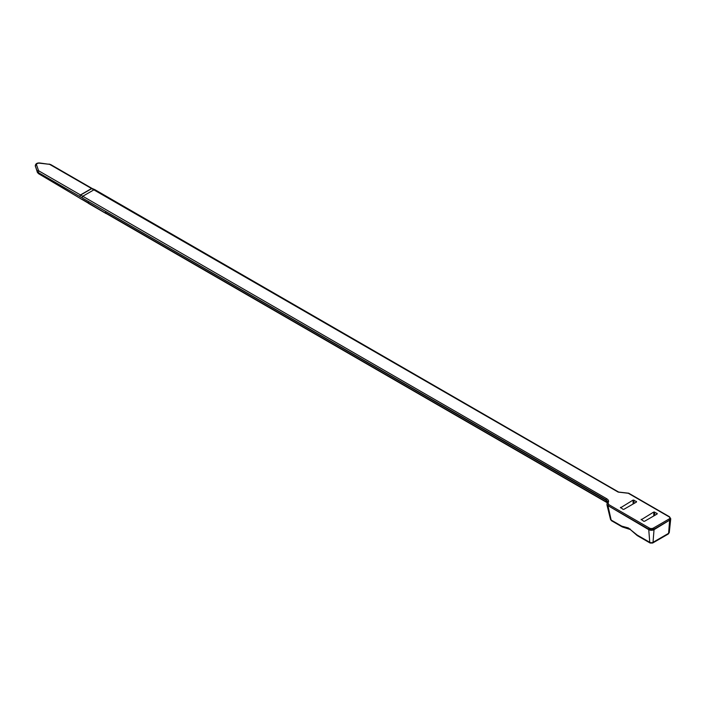 <?xml version="1.0" encoding="UTF-8"?>
<svg xmlns="http://www.w3.org/2000/svg" width="706" height="706" viewBox="0 0 706 706"><rect width="100%" height="100%" fill="white"/><g stroke="black" fill="none" stroke-linecap="round" stroke-linejoin="round"><path stroke-width="1.06" d="M669.606 517.127A0.9 0.521 120 0 0 669.42 516.713L670.7 518.654A3.733 2.153 180 0 1 669.606 520.172L654.03 529.659L653.024 542.323L668.6 533.33L669.606 520.666A3.733 2.153 0 0 0 670.691 519.272A3.733 2.153 0 0 0 670.7 519.139A3.733 2.153 0 0 0 670.674 518.892M106.509 213.671L88.797 203.178M88.532 202.834L88.577 201.572M106.209 213.503L105.573 212.674M607.451 502.848L606.048 500.333L79.707 196.453L606.048 499.839L607.619 502.098M94.269 189.632L82.778 196.259L39.112 171.055A2.524 1.456 180 0 1 38.424 170.305L36.553 164.904A2.524 1.456 180 0 1 39.527 163.183L48.89 164.26A2.524 1.456 180 0 1 50.179 164.666L618.182 492.1A0.9 0.521 120 0 1 618.632 492.056L94.719 189.579M80.634 195.024L79.707 196.453L38.265 172.529A3.733 2.153 180 0 1 37.242 171.426L35.371 166.016A3.733 2.153 180 0 1 35.309 165.733A3.733 2.153 180 0 1 35.3 165.601C35.644 163.713 37.1 162.839 39.668 162.971L39.527 163.183M79.707 196.453L80.475 194.935L91.551 188.537L92.477 189.084L91.718 188.626M606.692 498.736C608.581 499.919 609.049 501.269 608.078 502.778L608.687 504.561L649.396 528.062A2.833 1.633 0 0 0 653.394 528.062L668.97 519.069A0.9 0.521 -120 0 1 669.606 520.172L654.03 529.165L648.752 529.165L608.043 505.664L606.975 504.375L607.513 501.304L606.048 499.839A0.9 0.521 -60 0 1 606.692 498.736L82.778 196.259L82.143 197.371M641.18 519.289L643.519 521.134A0.9 0.521 0 0 0 644.799 521.134L656.968 514.1A0.9 0.521 0 0 0 656.968 513.368L653.774 512.018L641.18 519.784M620.495 507.349L622.833 509.194A0.9 0.521 0 0 0 624.113 509.194L636.282 502.16A0.9 0.521 0 0 0 636.282 501.428L633.097 500.077L620.495 507.835M35.371 166.042L37.321 172.132L38.318 173.226L82.408 199.745M88.524 201.545L88.541 202.401M105.671 212.294L105.547 211.376M607.442 502.848L106.262 213.53M606.975 504.393L608.043 506.158L611.158 520.04L621.668 526.111L628.314 527.929L637.165 535.051L649.758 542.323L648.752 529.659L608.043 505.664A0.9 0.521 -60 0 1 608.687 504.561M649.396 528.062A0.9 0.521 -60 0 0 648.752 529.165L648.752 529.659A3.733 2.153 0 0 0 654.03 529.659L654.03 529.165A0.9 0.521 -120 0 0 653.394 528.062M610.531 519.439L611.158 520.04A1.809 1.041 -60 0 0 611.528 520.746L622.039 526.808A1.809 1.041 -60 0 1 621.668 526.111M637.165 535.051A1.809 1.041 -60 0 0 637.527 535.757L637.006 535.377A1.809 0.688 -48.9 0 1 636.927 534.883M637.006 535.377L630.273 529.509A1.809 0.688 -48.9 0 1 630.184 529.015M629.108 528.812A1.809 1.315 -75 0 1 628.314 527.929M630.273 529.509L622.701 527.091A1.809 1.315 -75 0 1 621.898 526.208M105.759 212.912L606.498 502.01A5.419 2.559 165.2 0 1 607.566 502.619M91.709 188.626L80.643 195.024M88.541 203.302L38.548 173.685A1.2 0.68 -59.3 0 1 38.318 173.226L38.265 172.529A1.2 0.697 -60 0 1 39.112 171.055M37.656 172.696A1.2 0.953 -18.9 0 1 37.321 172.132L37.242 171.426A1.2 0.962 -19.1 0 1 38.424 170.305M35.547 166.943A1.2 0.953 -18.9 0 1 35.432 166.625L35.371 166.016A1.2 0.962 -19.1 0 1 36.553 164.904M39.668 162.971L48.89 164.26M49.023 164.048L50.779 164.604A1.2 0.697 120 0 0 50.179 164.666M668.97 519.069A2.833 1.633 0 0 0 668.97 516.757L628.261 493.256L618.182 492.1M88.524 202.966L82.258 199.348M606.948 504.631L607.248 503.307A0.9 0.68 36.9 0 1 608.078 502.778M618.632 492.056L628.711 493.212A0.9 0.521 120 0 0 628.261 493.256M628.711 493.212L669.42 516.713A0.9 0.521 120 0 0 668.97 516.757M652.662 543.029L650.129 543.029A1.809 1.041 -60 0 1 649.758 542.323A2.312 1.333 0 0 0 653.024 542.323A1.809 1.041 -120 0 1 652.662 543.029L668.238 534.036A1.809 1.041 60 0 0 668.6 533.33A2.312 1.333 0 0 0 669.279 532.474L670.691 519.272M622.33 526.897A1.809 1.041 -60 0 1 622.039 526.808L622.701 527.091M633.097 500.077L633.097 504.005M633.944 503.51L633.944 500.077M636.282 501.428L636.282 502.16M653.774 512.018L653.774 515.945M654.63 515.459L654.63 512.018M656.968 513.368L656.968 514.1M50.779 164.604L92.186 188.511M92.23 188.528L94.692 189.57M38.548 173.685L37.356 172.299L35.309 165.733M88.453 203.381L106.121 213.583M670.7 518.654L670.7 519.139M607.01 505.046L610.549 519.519M668.238 534.036L669.279 532.474M637.527 535.757L650.129 543.029M611.528 520.746L610.54 519.439"/></g></svg>
